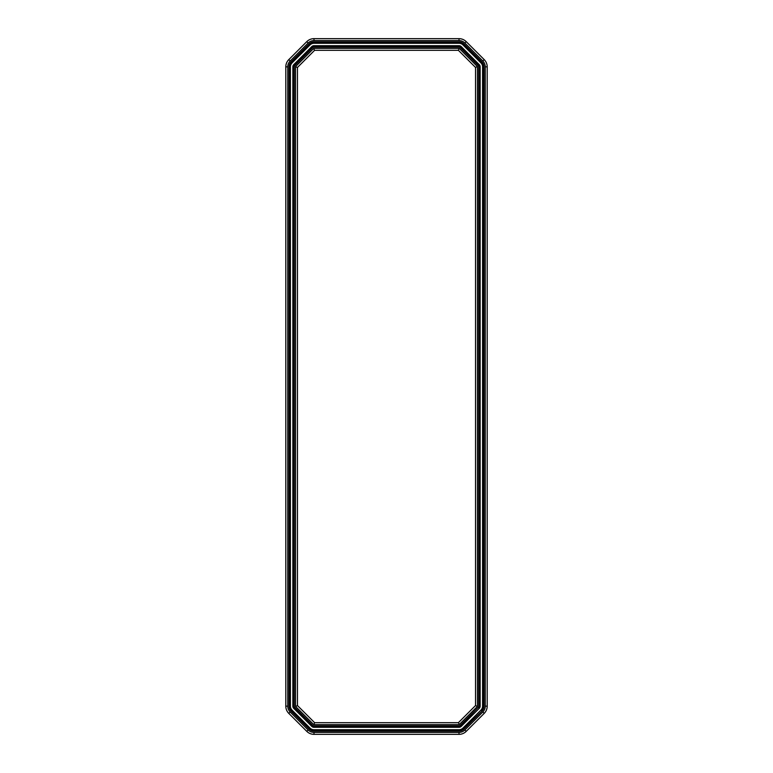 <?xml version="1.0" encoding="UTF-8"?>
<svg xmlns="http://www.w3.org/2000/svg" width="773" height="773" viewBox="0 0 773 773"><rect width="100%" height="100%" fill="white"/><g stroke="black" fill="none" stroke-linecap="round" stroke-linejoin="round"><path stroke-width="1.16" d="M484.217 713.373A10.213 10.213 0 0 0 487.203 706.145L487.203 66.855A10.213 10.213 0 0 0 484.217 59.627L466.225 41.645A10.213 10.213 0 0 0 459.007 38.65L313.993 38.65A10.213 10.213 0 0 0 306.775 41.645L288.783 59.627A10.213 10.213 0 0 0 285.797 66.855L285.797 706.145A10.213 10.213 0 0 0 288.783 713.373L306.775 731.355A10.213 10.213 0 0 0 313.993 734.35L459.007 734.35A10.213 10.213 0 0 0 466.225 731.355L484.217 713.373A10.213 10.213 0 0 0 487.203 706.145L485.26 706.145L485.26 66.855L487.203 66.855A10.213 10.213 0 0 0 484.217 59.627L482.835 61.009L464.853 43.017L466.225 41.645A10.213 10.213 0 0 0 459.007 38.65L459.007 40.592L313.993 40.592L313.993 38.65A10.213 10.213 0 0 0 306.775 41.645L308.147 43.017L290.165 61.009L288.783 59.627A10.213 10.213 0 0 0 285.797 66.855L287.74 66.855L287.74 706.145L285.797 706.145A10.213 10.213 0 0 0 288.783 713.373L306.775 731.355A10.213 10.213 0 0 0 313.993 734.35L313.993 732.408L459.007 732.408L459.007 734.35A10.213 10.213 0 0 0 466.225 731.355L464.853 729.983L482.835 711.991L484.217 713.373M481.734 710.889A6.706 6.706 0 0 0 483.695 706.145L483.695 66.855A6.706 6.706 0 0 0 481.734 62.111L463.742 44.119A6.706 6.706 0 0 0 459.007 42.157L313.993 42.157A6.706 6.706 0 0 0 309.258 44.119L291.266 62.111A6.706 6.706 0 0 0 289.305 66.855L289.305 706.145A6.706 6.706 0 0 0 291.266 710.889L309.258 728.881A6.706 6.706 0 0 0 313.993 730.843L459.007 730.843A6.706 6.706 0 0 0 463.742 728.881L481.946 711.102A7.005 7.005 0 0 0 483.995 706.145L483.995 66.855A7.005 7.005 0 0 0 481.946 61.898L463.955 43.916A7.005 7.005 0 0 0 459.007 41.858L313.993 41.858A7.005 7.005 0 0 0 309.045 43.916L291.054 61.898A7.005 7.005 0 0 0 289.005 66.855L289.005 706.145A7.005 7.005 0 0 0 291.054 711.102L309.045 729.084A7.005 7.005 0 0 0 313.993 731.142L459.007 731.142A7.005 7.005 0 0 0 463.955 729.084L481.946 711.102M481.144 710.31A5.884 5.884 0 0 0 482.874 706.145L482.874 66.855A5.884 5.884 0 0 0 481.144 62.69L463.162 44.708A5.884 5.884 0 0 0 459.007 42.988L313.993 42.988A5.884 5.884 0 0 0 309.838 44.708L291.856 62.69A5.884 5.884 0 0 0 290.126 66.855L290.126 706.145A5.884 5.884 0 0 0 291.856 710.31L309.838 728.292A5.884 5.884 0 0 0 313.993 730.012L459.007 730.012A5.884 5.884 0 0 0 463.162 728.292L480.941 710.097A5.585 5.585 0 0 0 482.574 706.145L482.574 66.855A5.585 5.585 0 0 0 480.941 62.903L462.95 44.921A5.585 5.585 0 0 0 459.007 43.278L313.993 43.278A5.585 5.585 0 0 0 310.05 44.921L292.059 62.903A5.585 5.585 0 0 0 290.426 66.855L290.426 706.145A5.585 5.585 0 0 0 292.059 710.097L310.05 728.079A5.585 5.585 0 0 0 313.993 729.722L459.007 729.722A5.585 5.585 0 0 0 462.95 728.079L480.941 710.097M479.018 708.184A2.879 2.879 0 0 0 479.869 706.145L479.869 66.855A2.879 2.879 0 0 0 479.018 64.816L461.037 46.834A2.879 2.879 0 0 0 459.007 45.994L313.993 45.994A2.879 2.879 0 0 0 311.963 46.834L293.982 64.816A2.879 2.879 0 0 0 293.131 66.855L293.131 706.145A2.879 2.879 0 0 0 293.982 708.184L311.963 726.166A2.879 2.879 0 0 0 313.993 727.007L459.007 727.007A2.879 2.879 0 0 0 461.037 726.166L479.231 708.387A3.169 3.169 0 0 0 480.159 706.145L480.159 66.855A3.169 3.169 0 0 0 479.231 64.613L461.249 46.622A3.169 3.169 0 0 0 459.007 45.694L313.993 45.694A3.169 3.169 0 0 0 311.751 46.622L293.769 64.613A3.169 3.169 0 0 0 292.841 66.855L292.841 706.145A3.169 3.169 0 0 0 293.769 708.387L311.751 726.378A3.169 3.169 0 0 0 313.993 727.306L459.007 727.306A3.169 3.169 0 0 0 461.249 726.378L479.231 708.387M478.439 707.595A2.048 2.048 0 0 0 479.038 706.145L479.038 66.855A2.048 2.048 0 0 0 478.439 65.405L460.457 47.414A2.048 2.048 0 0 0 459.007 46.815L313.993 46.815A2.048 2.048 0 0 0 312.543 47.414L294.561 65.405A2.048 2.048 0 0 0 293.962 66.855L293.962 706.145A2.048 2.048 0 0 0 294.561 707.595L312.543 725.586A2.048 2.048 0 0 0 313.993 726.185L459.007 726.185A2.048 2.048 0 0 0 460.457 725.586L478.226 707.382A1.749 1.749 0 0 0 478.738 706.145L478.738 66.855A1.749 1.749 0 0 0 478.226 65.618L460.244 47.626A1.749 1.749 0 0 0 459.007 47.114L313.993 47.114A1.749 1.749 0 0 0 312.756 47.626L294.774 65.618A1.749 1.749 0 0 0 294.262 66.855L294.262 706.145A1.749 1.749 0 0 0 294.774 707.382L312.756 725.374A1.749 1.749 0 0 0 313.993 725.886L459.007 725.886A1.749 1.749 0 0 0 460.244 725.374L478.226 707.382M459.007 724.137L459.007 724.62A0.483 0.483 0 0 0 459.346 724.475L458.399 722.678L475.53 705.546L477.337 706.493A0.483 0.483 0 0 0 477.472 706.145L476.989 706.145M458.399 722.678L475.53 705.546L475.53 67.454L458.399 50.322L314.601 50.322L297.47 67.454L297.47 705.546L314.601 722.678L458.399 722.678M313.993 724.62L314.601 722.678L297.47 705.546L295.663 706.493L313.654 724.475A0.483 0.483 0 0 0 313.993 724.62L459.007 724.62M296.011 66.855L295.663 66.507A0.483 0.483 0 0 0 295.528 66.855L297.47 67.454M313.993 48.863L313.993 48.38A0.483 0.483 0 0 0 313.654 48.525L314.601 50.322M459.007 48.863L459.346 48.525A0.483 0.483 0 0 0 459.007 48.38L458.399 50.322M477.472 706.145L477.472 66.855A0.483 0.483 0 0 0 477.337 66.507L475.53 67.454M482.835 711.991A8.271 8.271 0 0 0 485.26 706.145M459.346 724.475L477.337 706.493M459.007 734.35A10.213 10.213 0 0 0 466.225 731.355M459.007 732.408A8.271 8.271 0 0 0 464.853 729.983M287.74 706.145A8.271 8.271 0 0 0 290.165 711.991L308.147 729.983L306.775 731.355A10.213 10.213 0 0 0 313.993 734.35M308.147 729.983A8.271 8.271 0 0 0 313.993 732.408M290.165 711.991L288.783 713.373A10.213 10.213 0 0 1 285.797 706.145M296.011 706.145L295.528 706.145A0.483 0.483 0 0 0 295.663 706.493M295.528 66.855L295.528 706.145M288.783 59.627A10.213 10.213 0 0 0 285.797 66.855M290.165 61.009A8.271 8.271 0 0 0 287.74 66.855M313.654 48.525L295.663 66.507M313.993 40.592A8.271 8.271 0 0 0 308.147 43.017M459.007 48.38L313.993 48.38M464.853 43.017A8.271 8.271 0 0 0 459.007 40.592M477.337 66.507L459.346 48.525M487.203 66.855A10.213 10.213 0 0 0 484.217 59.627M485.26 66.855A8.271 8.271 0 0 0 482.835 61.009M476.989 66.855L477.472 66.855"/></g></svg>

